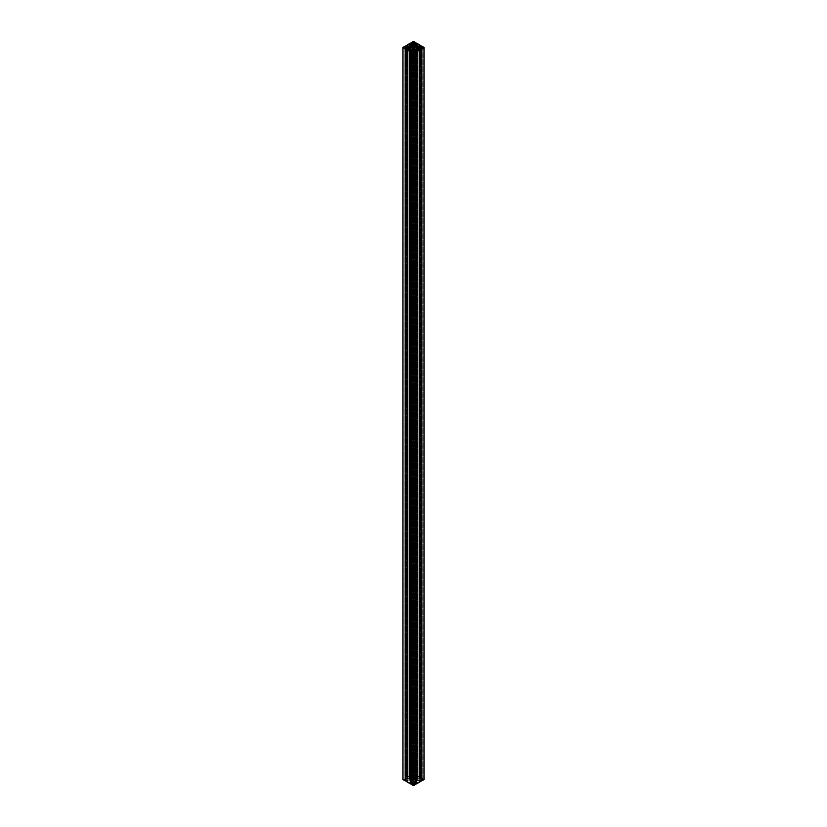 <?xml version="1.0" encoding="UTF-8"?>
<svg xmlns="http://www.w3.org/2000/svg" width="827" height="827" viewBox="0 0 827 827"><rect width="100%" height="100%" fill="white"/><g stroke="black" fill="none" stroke-linecap="round" stroke-linejoin="round"><path stroke-width="0.62" stroke-dasharray="4.13 3.1" d="M414.224 782.177A1.023 0.589 0 0 0 412.776 783.014A1.023 0.589 0 0 0 414.224 782.177M408.941 779.127A1.023 0.589 0 0 0 407.494 779.964A1.023 0.589 0 0 0 408.941 779.127M419.506 779.127A1.023 0.589 0 0 0 418.059 779.964A1.023 0.589 0 0 0 419.506 779.127M414.224 776.077A1.023 0.589 0 0 0 412.776 776.915A1.023 0.589 0 0 0 414.224 776.077M413.727 785.102L413.727 53L414.007 784.73L413.8 783.51L412.993 784.73L413.727 784.999M404.972 779.675L404.972 47.584L404.972 779.416L403.886 779.675L406.646 779.727L404.972 779.416M422.938 779.675L422.938 47.584L422.938 779.416L420.354 779.375L422.938 779.416M413.727 774.899L413.727 43.49L414.007 774.361L412.993 774.361L413.2 775.592L413.8 775.592L413.727 774.63M411.133 782.683L412.28 782.022L409.22 780.254L407.266 781.742L409.696 783.148L411.133 782.683L411.133 50.592M409.22 778.848L412.28 777.08L409.696 775.953L407.266 777.349L409.22 778.848L409.22 46.746M424.065 779.551L421.853 778.269L421.687 779.21L419.454 778.703L419.361 777.876L421.005 777.783L416.56 775.219L416.405 776.16L414.172 775.654L414.079 774.816L415.723 774.734L413.5 773.452L411.277 774.734L412.921 774.816L412.828 775.654L410.595 776.16L410.44 775.219L405.995 777.783L407.639 777.876L407.546 778.703L405.313 779.21L405.147 778.269L402.935 779.551M421.429 779.933L422.163 780.161L421.429 780.585M421.005 781.319L419.361 781.226L419.454 780.399L421.005 779.933M416.146 782.983L416.88 783.21L416.146 783.634M415.723 784.368L414.079 784.275L414.172 783.448L415.723 782.983M411.277 782.983L412.828 783.448L412.921 784.275L411.277 784.368M410.854 783.634L410.12 783.21L410.854 782.983M405.995 779.933L407.546 780.399L407.639 781.226L405.995 781.319M405.571 780.585L404.837 780.161L405.571 779.933M405.447 47.273L405.447 779.675M414.503 777.204L413.5 777.783L412.497 777.204L409.427 778.972L410.44 779.551L409.427 780.13L412.497 781.897L413.5 781.319L414.503 781.897L417.573 780.13L416.56 779.551L417.573 778.972L414.503 777.204L414.503 49.796L414.503 781.897M417.304 775.953L414.72 777.08L417.78 778.848L419.734 777.349L417.304 775.953L417.304 46.477M418.938 781.288L417.78 780.254L414.72 782.022L417.304 783.148L419.734 781.742L418.938 781.288L418.938 50.106M414.554 43.769L414.554 774.548M414.079 42.725L414.079 774.816M415.299 44.017L415.299 774.971M415.723 44.017L415.723 774.734M413.5 41.35L413.5 773.452M411.277 44.017L411.277 774.734M411.701 44.017L411.701 774.971M412.446 43.769L412.446 774.548M412.921 42.725L412.921 774.816M412.756 43.593L412.756 774.909M412.828 775.654L412.828 774.951M412.032 44.017L412.032 776.108M410.823 44.017L410.823 776.108M410.75 43.976L410.75 776.067M410.595 44.069L410.595 776.16M410.12 43.79L410.12 775.891M410.854 44.017L410.854 775.457M410.44 43.118L410.44 775.219M405.995 47.067L405.995 777.783M406.419 47.067L406.419 778.021M407.163 46.819L407.163 777.597M407.639 45.774L407.639 777.876M407.473 46.643L407.473 777.959M407.546 778.703L407.546 778M406.75 47.067L406.75 779.158M405.54 47.067L405.54 779.158M405.468 47.025L405.468 779.127M405.313 47.118L405.313 779.21M404.837 46.839L404.837 778.941M405.571 47.067L405.571 778.517M405.147 46.167L405.147 778.269M404.837 48.059L404.837 780.161M405.313 48.338L405.313 779.882M405.468 48.431L405.468 779.975M405.54 48.462L405.54 779.933M406.75 49.165L406.75 779.933M407.546 781.101L407.546 780.399M407.473 49.217L407.473 781.133M407.639 49.124L407.639 781.226M407.163 49.403L407.163 781.505M406.419 48.979L406.419 781.07M410.12 51.109L410.12 783.21M410.595 51.388L410.595 782.931M410.75 51.481L410.75 783.024M410.823 51.512L410.823 782.983M412.032 52.215L412.032 782.983M412.828 784.151L412.828 783.448M412.756 52.266L412.756 784.182M412.921 52.184L412.921 784.275M412.446 52.452L412.446 784.554M411.701 52.029L411.701 784.12M415.299 52.029L415.299 784.12M414.554 52.452L414.554 784.554M414.079 52.184L414.079 784.275M414.244 52.266L414.244 784.182M414.172 783.448L414.172 784.151M414.968 52.215L414.968 782.983M416.177 51.512L416.177 782.983M416.25 51.481L416.25 783.024M416.405 51.388L416.405 782.931M416.88 51.109L416.88 783.21M420.581 48.979L420.581 781.07M419.837 49.403L419.837 781.505M419.361 49.124L419.361 781.226M419.527 49.217L419.527 781.133M419.454 780.399L419.454 781.101M420.25 49.165L420.25 779.933M421.46 48.462L421.46 779.933M421.532 48.431L421.532 779.975M421.687 48.338L421.687 779.882M422.163 48.059L422.163 780.161M421.853 46.167L421.853 778.269M421.429 47.067L421.429 778.517M422.163 46.839L422.163 778.941M421.687 47.118L421.687 779.21M421.532 47.025L421.532 779.127M421.46 47.067L421.46 779.158M420.25 47.067L420.25 779.158M419.454 778L419.454 778.703M419.527 46.643L419.527 777.959M419.361 45.774L419.361 777.876M419.837 46.819L419.837 777.597M420.581 47.067L420.581 778.021M421.005 47.067L421.005 777.783M416.56 43.118L416.56 775.219M416.146 44.017L416.146 775.457M416.88 43.79L416.88 775.891M416.405 44.069L416.405 776.16M416.25 43.976L416.25 776.067M416.177 44.017L416.177 776.108M414.968 44.017L414.968 776.108M414.172 774.951L414.172 775.654M414.244 43.593L414.244 774.909M413.273 42.528L413.273 774.103M413.2 775.592L413.2 774.899M413.8 774.899L413.8 775.592M413.273 41.898L413.273 774M421.553 47.273L421.553 779.675M421.553 47.625L421.553 779.727M405.447 47.625L405.447 779.727M413.273 52.101L413.273 784.192M413.273 784.999L413.273 784.472M413.273 53L413.273 785.102M413.727 53L413.727 784.472M413.727 52.101L413.727 784.192M413.8 783.51L413.8 784.192M413.2 784.192L413.2 783.51M413.5 781.319L413.5 777.783M412.497 781.897L412.497 777.204M409.427 46.87L409.427 778.972M410.44 48.607L410.44 779.551M409.427 48.028L409.427 780.13M417.573 48.028L417.573 780.13M416.56 48.607L416.56 779.551M417.573 46.87L417.573 778.972M412.28 44.978L412.28 777.08M411.133 45.65L411.133 776.408M410.502 46.012L410.502 776.408M409.696 46.477L409.696 775.953M407.266 45.258L407.266 777.349M408.062 45.712L408.062 777.814M408.062 46.085L408.062 778.186M416.498 46.012L416.498 776.408M415.867 45.65L415.867 776.408M414.72 44.978L414.72 777.08M417.78 46.746L417.78 778.848M418.938 46.085L418.938 778.186M418.938 45.712L418.938 777.814M419.734 45.258L419.734 777.349M412.28 49.92L412.28 782.022M409.22 50.778L409.22 780.254M408.062 48.814L408.062 780.915M408.062 50.106L408.062 781.288M407.266 49.651L407.266 781.742M409.696 51.047L409.696 783.148M410.502 50.592L410.502 782.683M418.938 48.814L418.938 780.915M417.78 50.778L417.78 780.254M414.72 49.92L414.72 782.022M415.867 50.592L415.867 782.683M416.498 50.592L416.498 782.683M417.304 51.047L417.304 783.148M419.734 49.651L419.734 781.742M412.477 50.499L412.477 782.6M407.194 47.449L407.194 779.551M417.759 47.449L417.759 779.551M412.477 44.4L412.477 776.501M414.007 52.639L414.007 784.73M414.007 42.27L414.007 774.361M412.993 42.27L412.993 774.361M412.993 52.639L412.993 784.73M414.523 44.4L414.523 776.501M419.806 47.449L419.806 779.551M409.241 47.449L409.241 779.551M414.523 50.499L414.523 782.6"/><path stroke-width="1.24" d="M414.224 50.085A1.023 0.589 0 0 0 412.776 50.923A1.023 0.589 0 0 0 414.224 50.085M408.941 47.036A1.023 0.589 0 0 0 407.494 47.873A1.023 0.589 0 0 0 408.941 47.036M419.506 47.036A1.023 0.589 0 0 0 418.059 47.873A1.023 0.589 0 0 0 419.506 47.036M414.224 43.986A1.023 0.589 0 0 0 412.776 44.823A1.023 0.589 0 0 0 414.224 43.986M413.727 52.897L413.8 51.408L412.993 52.639L413.727 53L413.727 52.37M404.972 47.325L406.646 47.625L404.972 47.584M422.938 47.325L420.354 47.273L422.938 47.584M413.727 42.528L413.727 43.49L414.007 42.27L412.993 42.27L413.2 43.49L413.727 42.808M412.28 49.92L409.22 48.152L407.266 49.651L409.696 51.047L412.28 49.92M412.28 44.978L409.696 43.852L407.266 45.258L409.22 46.746L412.28 44.978M414.079 42.725L415.723 42.632L413.5 41.35L411.277 42.632L412.921 42.725L412.032 44.017L410.595 44.069L410.44 43.118L405.995 45.681L407.639 45.774L406.75 47.067L405.313 47.118L405.147 46.167L402.935 47.449L405.147 48.731L405.313 47.79L407.546 48.297L407.639 49.124L405.995 49.217L410.44 51.781L410.595 50.84L412.828 51.346L412.921 52.184L411.277 52.266L413.5 53.548L415.723 52.266L414.079 52.184L414.172 51.346L416.405 50.84L416.56 51.781L421.005 49.217L419.361 49.124L419.454 48.297L421.687 47.79L421.853 48.731L424.065 47.449L421.853 46.167L421.687 47.118L420.25 47.067L419.361 45.774L421.005 45.681L416.56 43.118L416.405 44.069L414.968 44.017L414.079 42.725M413.5 45.681L412.497 45.103L409.427 46.87L410.44 47.449L409.427 48.028L412.497 49.796L413.5 49.217L414.503 49.796L417.573 48.028L416.56 47.449L417.573 46.87L414.503 45.103L413.5 45.681L413.5 49.217M416.498 44.317L414.72 44.978L417.78 46.746L419.734 45.258L417.304 43.852L416.498 44.317L416.498 46.012M418.938 48.814L417.78 48.152L414.72 49.92L417.304 51.047L419.734 49.651L418.938 48.814M421.429 48.483L421.853 780.833L424.065 779.551L424.065 47.449M416.146 51.543L416.56 783.882L421.005 781.319L421.005 49.217M411.277 52.266L411.277 784.368L413.5 785.65L415.723 784.368L415.723 52.266M405.995 49.217L405.995 781.319L410.44 783.882L410.854 51.543M402.935 47.449L402.935 779.551L405.147 780.833L405.571 48.483M414.554 42.446L414.554 43.769M415.299 42.88L415.299 44.017M415.723 42.632L415.723 44.017M411.277 42.632L411.277 44.017M411.701 42.88L411.701 44.017M412.446 42.446L412.446 43.769M412.756 42.818L412.756 43.593M412.828 42.849L412.828 43.552M410.854 43.366L410.854 44.017M405.995 45.681L405.995 47.067M406.419 45.93L406.419 47.067M407.163 45.495L407.163 46.819M407.473 45.867L407.473 46.643M407.546 45.898L407.546 46.601M405.571 46.415L405.571 47.067M405.147 48.731L405.147 780.833M405.313 47.79L405.313 48.338M405.468 47.873L405.468 48.431M405.54 47.842L405.54 48.462M406.75 47.842L406.75 49.165M407.546 48.297L407.546 49M410.44 51.781L410.44 783.882M410.595 50.84L410.595 51.388M410.75 50.933L410.75 51.481M410.823 50.892L410.823 51.512M412.032 50.892L412.032 52.215M412.828 51.346L412.828 52.049M413.5 53.548L413.5 785.65M414.172 51.346L414.172 52.049M414.968 50.892L414.968 52.215M416.177 50.892L416.177 51.512M416.25 50.933L416.25 51.481M416.405 50.84L416.405 51.388M416.56 51.781L416.56 783.882M419.454 48.297L419.454 49M420.25 47.842L420.25 49.165M421.46 47.842L421.46 48.462M421.532 47.873L421.532 48.431M421.687 47.79L421.687 48.338M421.853 48.731L421.853 780.833M421.429 46.415L421.429 47.067M419.454 45.898L419.454 46.601M419.527 45.867L419.527 46.643M419.837 45.495L419.837 46.819M420.581 45.93L420.581 47.067M421.005 45.681L421.005 47.067M416.146 43.366L416.146 44.017M414.172 42.849L414.172 43.552M414.244 42.818L414.244 43.593M413.273 42.001L413.273 42.808M413.2 42.808L413.2 43.49M413.8 42.808L413.8 43.49M413.273 52.37L413.273 52.897M413.8 51.408L413.8 52.101M413.2 51.408L413.2 52.101M414.503 45.103L414.503 49.796M412.497 45.103L412.497 49.796M410.44 47.449L410.44 48.607M416.56 47.449L416.56 48.607M411.133 44.317L411.133 45.65M410.502 44.317L410.502 46.012M409.696 43.852L409.696 46.477M417.304 43.852L417.304 46.477M415.867 44.317L415.867 45.65M409.22 48.152L409.22 50.778M408.062 49.186L408.062 50.106M418.938 49.186L418.938 50.106M417.78 48.152L417.78 50.778"/></g></svg>
